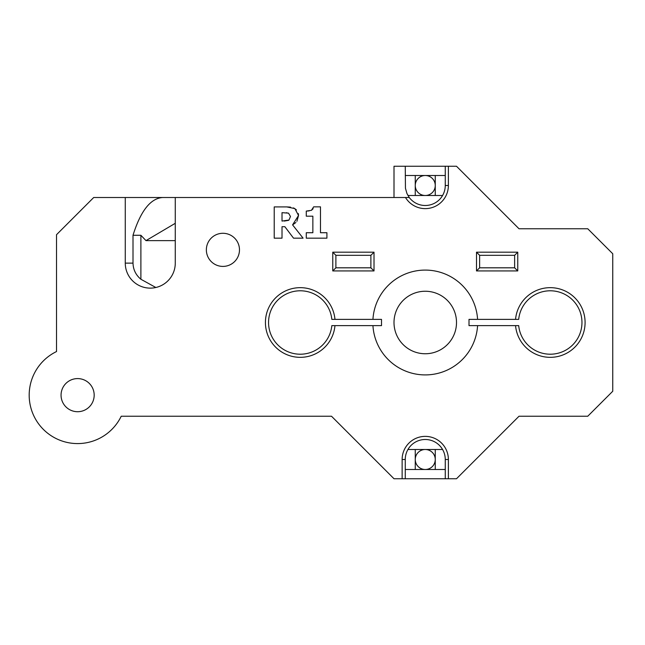 <?xml version="1.0" encoding="UTF-8"?>
<svg xmlns="http://www.w3.org/2000/svg" width="645" height="645" viewBox="0 0 645 645"><rect width="100%" height="100%" fill="white"/><g stroke="black" fill="none" stroke-linecap="round" stroke-linejoin="round"><path stroke-width="0.97" d="M394.006 197.507L394.006 166.257L405.262 166.257L405.447 188.251L406.947 193.54L409.261 197.507L175.271 197.507L175.271 263.128A25.002 25.002 0 0 1 150.269 288.13A25.002 25.002 0 0 1 125.267 263.128L125.267 197.507L93.71 197.507L56.526 234.691L56.526 351.549A48.44 48.44 0 0 0 43.368 429.401A48.44 48.44 0 0 0 121.22 416.243L331.514 416.243L394.006 478.743L402.133 478.743L402.133 459.498A23.123 23.123 0 0 1 425.257 436.375A23.123 23.123 0 0 1 448.38 459.498L448.38 478.743L456.507 478.743L519.007 416.243L587.748 416.243L612.75 391.249L612.75 253.751L587.748 228.757L519.007 228.757L456.507 166.257L448.38 166.257L448.38 185.502A23.123 23.123 0 0 1 405.495 197.507M405.262 175.505L445.26 175.505M405.262 166.257L448.38 166.257M409.261 197.507A20.003 20.003 0 0 0 445.26 185.502L445.26 166.257M374.011 252.187L374.011 270.94L332.764 270.94L332.764 252.187L374.011 252.187L370.883 255.315L335.884 255.315L335.884 267.812L370.883 267.812L370.883 255.315M517.758 252.187L517.758 270.94L476.502 270.94L476.502 252.187L517.758 252.187L514.629 255.315L479.63 255.315L479.63 267.812L514.629 267.812L514.629 255.315M372.939 325.628A52.414 52.414 0 0 0 425.257 374.914A52.414 52.414 0 0 0 477.582 325.628L518.693 325.628A31.718 31.718 0 0 0 567.003 349.429A31.718 31.718 0 0 0 567.003 295.571A31.718 31.718 0 0 0 518.693 319.372L477.582 319.372A52.414 52.414 0 0 0 425.257 270.086A52.414 52.414 0 0 0 372.939 319.372L331.828 319.372A31.718 31.718 0 0 0 283.51 295.571A31.718 31.718 0 0 0 283.51 349.429A31.718 31.718 0 0 0 331.828 325.628L381.509 325.628L381.509 319.372L372.939 319.372M334.965 325.628A34.846 34.846 0 0 1 281.946 352.138A34.846 34.846 0 0 1 281.946 292.862A34.846 34.846 0 0 1 334.965 319.372M515.549 319.372A34.846 34.846 0 0 1 568.568 292.862A34.846 34.846 0 0 1 568.568 352.138A34.846 34.846 0 0 1 515.549 325.628M239.48 249.849A16.56 16.56 0 0 1 214.64 264.192A16.56 16.56 0 0 1 214.64 235.506A16.56 16.56 0 0 1 239.48 249.849M94.178 395.151A16.56 16.56 0 0 1 69.338 409.494A16.56 16.56 0 0 1 69.338 380.808A16.56 16.56 0 0 1 94.178 395.151M303.086 238.166L293.539 238.166L284.856 226.693L282.018 226.693L282.018 238.166L274.214 238.166L274.214 206.916L286.775 206.916L294.878 208.585L298.53 215.503L292.58 224.871L303.086 238.166M306.278 211.092L311.446 210.31L313.647 206.843L320.484 206.843L320.484 232.724L326.918 232.724L326.918 238.166L306.278 238.166L306.278 232.724L312.857 232.724L312.857 216.188L306.278 216.188L306.278 211.092L309.149 210.907M125.267 197.507L162.766 197.507C150.575 198.273 140.658 210.859 133.007 235.272L140.892 235.272L145.988 240.625L175.271 223.307M162.766 197.507L175.271 197.507M311.446 210.31L313.131 208.714M282.018 221.074L288.984 220.034L290.476 216.486L288.525 213.148L282.018 212.665L282.018 221.074M298.369 213.616L298.53 215.503L296.91 221.316M295.886 222.525L292.58 224.871M293.523 207.892L296.426 209.851M286.775 206.916L290.452 207.118M286.896 212.753L286.485 212.721M284.268 221.074L288.557 220.332M477.582 325.628L469.004 325.628L469.004 319.372L477.582 319.372M145.988 240.625L175.271 240.625M140.892 235.272L140.892 279.253L155.84 287.501L154.115 287.831M133.007 235.272L133.007 263.128C133.209 269.658 135.837 275.036 140.892 279.253M415.259 195.499L415.259 175.505M435.254 175.505L435.254 195.499M415.259 449.5L415.259 469.496M435.254 469.496L435.254 449.5M442.575 195.499L407.938 195.499M442.575 449.5L407.938 449.5M405.262 469.496L445.26 469.496M425.257 195.499A9.998 9.998 0 0 1 415.259 185.502A9.998 9.998 0 0 1 425.257 175.505A9.998 9.998 0 0 1 435.254 185.502A9.998 9.998 0 0 1 425.257 195.499M425.257 469.496A9.998 9.998 0 0 1 415.259 459.498A9.998 9.998 0 0 1 425.257 449.5A9.998 9.998 0 0 1 435.254 459.498A9.998 9.998 0 0 1 425.257 469.496M456.507 322.5A31.25 31.25 0 0 0 409.631 295.434A31.25 31.25 0 0 0 409.631 349.566A31.25 31.25 0 0 0 456.507 322.5M448.38 478.743L445.26 478.743L445.26 459.498A20.003 20.003 0 0 0 425.257 439.495A20.003 20.003 0 0 0 405.262 459.498L405.262 478.743L402.133 478.743M445.26 478.743L405.262 478.743M476.502 252.187L479.63 255.315M479.63 267.812L476.502 270.94M517.758 270.94L514.629 267.812M332.764 252.187L335.884 255.315M335.884 267.812L332.764 270.94M374.011 270.94L370.883 267.812M445.26 185.502L448.38 185.502M133.007 263.128L125.267 263.128M445.26 459.498L448.38 459.498M405.262 459.498L402.133 459.498"/></g></svg>
